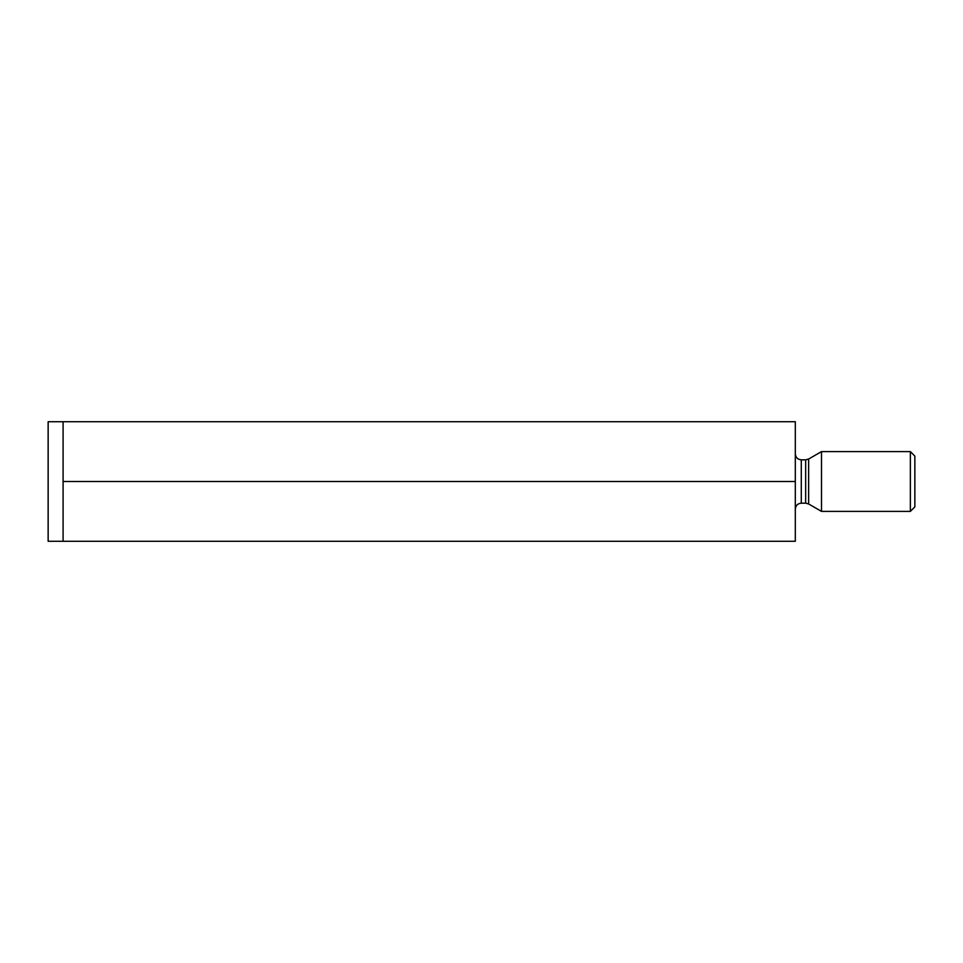 <?xml version="1.0" encoding="UTF-8"?>
<svg xmlns="http://www.w3.org/2000/svg" width="963" height="963" viewBox="0 0 963 963"><rect width="100%" height="100%" fill="white"/><g stroke="black" fill="none" stroke-linecap="round" stroke-linejoin="round"><path stroke-width="1.44" d="M795.306 481.5L795.306 421.722L48.15 421.722L48.15 541.278L795.306 541.278L795.306 481.5L63.089 481.5L63.089 541.278M63.089 421.722L63.089 481.5M914.85 506.899L914.85 456.101L910.372 451.611L910.372 511.389L914.85 506.899M808.643 503.974L805.658 503.168L805.658 459.833L808.643 459.026L808.643 503.974L821.499 511.389L821.499 451.611L910.372 451.611M795.306 453.85C795.691 457.521 797.689 459.507 801.288 459.833L801.288 503.168C797.689 503.493 795.691 505.479 795.306 509.15M801.288 503.168L805.658 503.168M801.288 459.833L805.658 459.833M821.499 511.389L910.372 511.389M808.643 459.026L821.499 451.611"/></g></svg>
